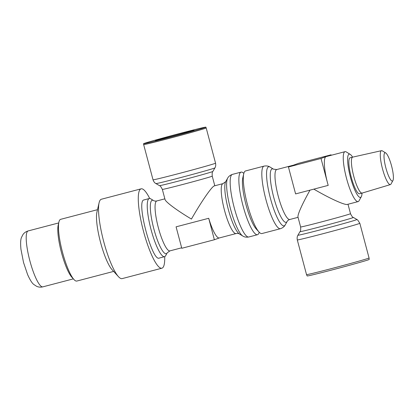 <?xml version="1.0" encoding="UTF-8"?>
<svg xmlns="http://www.w3.org/2000/svg" width="414" height="414" viewBox="0 0 414 414"><rect width="100%" height="100%" fill="white"/><g stroke="black" fill="none" stroke-linecap="round" stroke-linejoin="round"><path stroke-width="0.62" d="M223.011 183.614L225.692 181.679A27.629 5.698 -104.7 0 0 228.321 209.453A27.629 5.698 -104.7 0 0 239.375 233.931C238.562 233.424 237.465 233.294 236.089 233.558A25.813 5.325 -104.7 0 1 224.528 210.41A25.813 5.325 -104.7 0 1 222.913 183.645A25.813 5.325 -104.7 0 1 223.011 183.614L214.266 185.907C211.782 186.533 200.904 202.342 191.444 219.073C177.12 210.555 165.507 201.944 165.031 199.481L162.345 189.4A25.813 0.486 -14.9 0 0 182.269 184.592A25.813 0.486 -14.9 0 0 211.725 176.364A25.813 0.486 -14.9 0 0 212.237 176.126L214.799 185.762M259.211 232.223A32.354 6.671 -104.7 0 1 257.611 234.671A32.354 6.671 -104.7 0 1 257.492 234.712A32.354 6.671 -104.7 0 1 242.92 205.406A32.354 6.671 -104.7 0 1 240.979 172.157A32.354 6.671 -104.7 0 1 241.103 172.115A32.354 6.671 -104.7 0 1 243.82 173.445M167.24 252.819L169.921 250.879A25.813 5.325 -104.7 0 1 158.36 227.736A25.813 5.325 -104.7 0 1 156.746 200.971A25.813 5.325 -104.7 0 1 156.844 200.94C155.467 201.199 154.375 201.075 153.558 200.567A27.629 5.698 -104.7 0 0 152.135 200.304A27.629 5.698 -104.7 0 0 153.863 228.952A27.629 5.698 -104.7 0 0 166.34 253.689A27.629 5.698 -104.7 0 0 167.24 252.819L165.641 255.697A30.062 6.2 -104.7 0 1 164.663 256.644A30.062 6.2 -104.7 0 1 164.549 256.68A30.062 6.2 -104.7 0 1 151.012 229.449A30.062 6.2 -104.7 0 1 149.206 198.554A30.062 6.2 -104.7 0 1 149.319 198.518L143.901 199.941C135.885 200.935 152.305 262.574 159.359 258.031M149.319 198.518A30.062 6.2 -104.7 0 1 150.753 198.839L153.558 200.567M264.06 166.107L245.538 170.956A32.354 6.671 75.3 0 0 245.419 170.992A32.354 6.671 75.3 0 0 243.748 173.73A32.354 6.671 75.3 0 0 247.282 203.942A32.354 6.671 75.3 0 0 259.009 232.006A32.354 6.671 75.3 0 0 261.933 233.548L280.449 228.699A32.354 6.671 75.3 0 1 265.959 199.693A32.354 6.671 75.3 0 1 263.941 166.143A32.354 6.671 75.3 0 1 264.06 166.107C268.132 165.409 269.923 167.039 270.125 167.101A30.538 6.298 75.3 0 0 268.551 166.811A30.538 6.298 75.3 0 0 270.461 198.477A30.538 6.298 75.3 0 0 284.252 225.821A30.538 6.298 75.3 0 0 285.246 224.859C285.091 225.045 284.309 227.333 280.449 228.699M392.467 181.006A14.593 3.007 75.3 0 0 392.938 180.551A14.593 3.007 75.3 0 0 391.623 166.149A14.593 3.007 75.3 0 0 385.713 152.947A14.593 3.007 75.3 0 0 384.963 152.807A14.593 3.007 75.3 0 0 385.874 167.944A14.593 3.007 75.3 0 0 392.467 181.006M385.713 152.947L382.324 150.862A17.533 3.617 75.3 0 0 381.517 150.67A17.533 3.617 75.3 0 0 381.423 150.696A17.533 3.617 75.3 0 0 382.489 168.777A17.533 3.617 75.3 0 0 390.397 184.592A17.533 3.617 75.3 0 0 390.438 184.577A17.533 3.617 75.3 0 0 391.007 184.023L392.938 180.551M381.517 150.67L352.723 157.118A18.583 3.835 75.3 0 0 352.697 157.129A18.583 3.835 75.3 0 0 352.63 157.149A18.583 3.835 75.3 0 0 353.742 176.25A18.583 3.835 75.3 0 0 362.115 193.084A18.583 3.835 75.3 0 0 362.141 193.079A18.583 3.835 75.3 0 0 362.183 193.064M350.192 157.786A18.583 3.835 75.3 0 0 350.125 157.801A18.583 3.835 75.3 0 0 350.053 157.822A18.583 3.835 75.3 0 0 351.17 176.923A18.583 3.835 75.3 0 0 359.538 193.762L362.115 193.084M352.609 157.149A22.372 4.611 75.3 0 0 350.234 154.381A22.372 4.611 75.3 0 0 349.08 154.163A22.372 4.611 75.3 0 0 350.477 177.363A22.372 4.611 75.3 0 0 360.584 197.395A22.372 4.611 75.3 0 0 361.308 196.691A22.372 4.611 75.3 0 0 362.022 193.11M350.234 154.381L346.264 151.938A25.813 5.325 75.3 0 0 345.033 151.664A25.813 5.325 75.3 0 0 344.934 151.695A25.813 5.325 75.3 0 0 346.487 178.222A25.813 5.325 75.3 0 0 358.11 201.602A25.813 5.325 75.3 0 0 358.208 201.577A25.813 5.325 75.3 0 0 359.052 200.759L361.308 196.691M168.42 137.727A32.266 0.605 -14.9 0 0 205.877 127.145A32.266 0.605 -14.9 0 0 180.98 133.158A32.266 0.605 -14.9 0 0 144.16 143.441A32.266 0.605 -14.9 0 0 143.518 143.736A32.266 0.605 -14.9 0 0 168.42 137.727M369.06 257.979A32.354 0.605 -14.9 0 1 368.419 258.279A32.354 0.605 -14.9 0 1 331.5 268.588A32.354 0.605 -14.9 0 1 306.531 274.617L307.157 275.957A32.09 0.6 -14.9 0 0 331.924 269.975A32.09 0.6 -14.9 0 0 369.174 259.454L369.06 257.979L359.828 223.286A32.354 0.605 -14.9 0 1 359.186 223.586A32.354 0.605 -14.9 0 1 322.268 233.9A32.354 0.605 -14.9 0 1 297.299 239.923C296.734 236.699 297.914 235.323 297.697 235.649L297.93 235.214A30.538 0.574 -14.9 0 0 321.497 229.537A30.538 0.574 -14.9 0 0 356.345 219.803A30.538 0.574 -14.9 0 0 356.94 219.513L357.763 220.082L359.828 223.286M113.659 271.408L76.838 281.049A31.904 6.577 -104.7 0 1 73.956 279.528A31.904 6.577 -104.7 0 1 62.39 251.852A31.904 6.577 -104.7 0 1 58.907 222.059A31.904 6.577 -104.7 0 1 60.553 219.363A31.904 6.577 -104.7 0 1 60.672 219.322L97.492 209.681M164.705 256.628A41.022 8.461 -104.7 0 1 162.055 268.153A41.022 8.461 -104.7 0 1 161.9 268.2L122.151 278.612A41.022 8.461 -104.7 0 1 118.451 276.656A41.022 8.461 -104.7 0 1 103.578 241.067A41.022 8.461 -104.7 0 1 99.101 202.762A41.022 8.461 -104.7 0 1 101.213 199.289A41.022 8.461 -104.7 0 1 101.368 199.243L141.117 188.831A41.022 8.461 -104.7 0 1 149.713 198.477M161.9 268.2A41.022 8.461 -104.7 0 1 143.425 231.043A41.022 8.461 -104.7 0 1 140.962 188.882A41.022 8.461 -104.7 0 1 141.117 188.831M345.033 151.664L326.139 156.611A25.813 5.325 75.3 0 0 326.041 156.642L331.065 154.815L298.484 163.344L288.439 166.997L321.016 158.469L326.041 156.642A25.813 5.325 75.3 0 0 327.655 183.407L328.178 185.384L295.601 193.912L288.439 166.997M170.816 136.853A19.96 0.373 165.1 0 1 155.416 140.579A19.96 0.373 165.1 0 1 178.584 134.027A19.96 0.373 165.1 0 1 193.99 130.317A19.96 0.373 165.1 0 1 170.816 136.853M321.016 158.469L327.655 183.407A25.813 5.325 75.3 0 0 328.193 185.374L328.178 185.384M331.19 155.286L331.065 154.815M181.793 248.281L176.085 226.831L208.713 218.287L214.369 239.747L181.793 248.281M176.085 226.831L208.661 218.302M208.713 218.287A25.813 5.325 75.3 0 0 219.296 237.952L236.089 233.558M219.342 237.941L214.369 239.747M300.616 226.965A25.813 0.486 -14.9 0 0 320.539 222.158A25.813 0.486 -14.9 0 0 349.996 213.929A25.813 0.486 -14.9 0 0 350.508 213.691C351.75 216.217 352.707 217.469 353.38 217.448A27.629 0.517 -14.9 0 1 352.842 217.712A27.629 0.517 -14.9 0 1 321.311 226.52A27.629 0.517 -14.9 0 1 299.99 231.654C300.6 231.286 300.807 229.723 300.616 226.965L297.935 216.889C297.868 213.774 301.878 204.863 309.972 190.15M313.838 189.136C329.466 198.316 344.826 205.318 347.356 204.423L358.11 201.602M73.956 279.528L71.834 277.204A28.913 5.962 -104.7 0 1 61.355 252.126A28.913 5.962 -104.7 0 1 58.198 225.128L58.907 222.059M118.451 276.656L111.982 269.571A31.904 6.577 -104.7 0 1 100.416 241.895A31.904 6.577 -104.7 0 1 96.933 212.103L99.101 202.762M243.748 173.73L242.801 177.823A28.359 5.848 75.3 0 0 245.895 204.304A28.359 5.848 75.3 0 0 256.178 228.906L259.009 232.006M242.728 235.99A30.538 6.298 -104.7 0 1 230.51 208.941A30.538 6.298 -104.7 0 1 227.607 178.237C227.752 178.082 228.512 175.779 232.404 174.392A32.354 6.671 -104.7 0 0 232.28 174.434A32.354 6.671 -104.7 0 0 234.303 207.983A32.354 6.671 -104.7 0 0 248.793 236.989C244.762 237.688 242.956 236.073 242.728 235.99L239.375 233.931M298.054 217.329L289.841 219.482A25.813 5.325 75.3 0 1 278.28 196.334A25.813 5.325 75.3 0 1 276.666 169.569A25.813 5.325 75.3 0 1 276.764 169.538L273.478 169.166A27.629 5.698 75.3 0 0 272.055 168.902A27.629 5.698 75.3 0 0 273.783 197.55A27.629 5.698 75.3 0 0 286.26 222.287A27.629 5.698 75.3 0 0 287.161 221.418L285.246 224.859M162.345 189.4C161.108 186.88 160.151 185.627 159.473 185.643L155.483 183.304C155.835 183.505 154.049 182.75 153.025 179.805L143.653 144.579A32.354 0.605 -14.9 0 0 168.622 138.55A32.354 0.605 -14.9 0 0 205.541 128.242A32.354 0.605 -14.9 0 0 206.182 127.942L205.877 127.145M153.025 179.805A32.354 0.605 -14.9 0 0 177.994 173.776A32.354 0.605 -14.9 0 0 214.918 163.468A32.354 0.605 -14.9 0 0 215.554 163.168L206.182 127.942M155.912 183.583A30.538 0.574 -14.9 0 0 179.474 177.88A30.538 0.574 -14.9 0 0 214.323 168.151A30.538 0.574 -14.9 0 0 214.928 167.877L215.156 167.447C214.938 167.768 216.118 166.392 215.554 163.168M159.473 185.643A27.629 0.517 -14.9 0 0 180.789 180.488A27.629 0.517 -14.9 0 0 212.32 171.686A27.629 0.517 -14.9 0 0 212.863 171.437L214.928 167.877M28.204 230.919C25.953 231.576 24.198 232.797 22.946 234.588L21.528 237.351C20.581 239.297 20.389 243.277 20.948 249.285L23.526 262.476L27.583 274.534C30.046 280.014 32.157 283.357 33.917 284.553L36.504 286.25C38.471 287.187 40.582 287.388 42.849 286.855A28.913 5.962 -104.7 0 1 29.901 260.934A28.913 5.962 -104.7 0 1 28.09 230.955A28.913 5.962 -104.7 0 1 28.204 230.919L58.705 222.934M164.86 198.839L156.844 200.94M241.103 172.115L232.404 174.392M273.478 169.166L270.125 167.101M350.125 157.801L352.697 157.129M353.38 217.448L356.94 219.513M350.508 213.691L347.998 204.252M276.764 169.538L293.51 165.155M42.849 286.855L73.356 278.87M306.531 274.617L297.299 239.923M299.99 231.654L297.93 235.214M212.863 171.437C212.253 171.81 212.046 173.373 212.237 176.126M143.653 144.579L143.518 143.736M390.397 184.592L362.141 193.079M289.841 219.482C288.517 219.927 287.621 220.574 287.161 221.418M164.549 256.68L159.245 258.067M257.492 234.712L248.793 236.989M225.692 181.679L227.607 178.237M181.663 247.805L169.921 250.879"/></g></svg>
